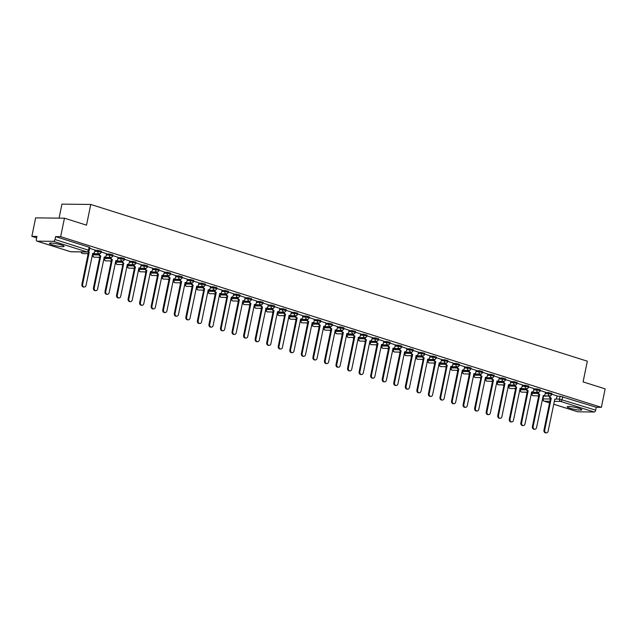 <?xml version="1.0" encoding="UTF-8"?>
<svg xmlns="http://www.w3.org/2000/svg" width="637" height="637" viewBox="0 0 637 637"><rect width="100%" height="100%" fill="white"/><g stroke="black" fill="none" stroke-linecap="round" stroke-linejoin="round"><path stroke-width="0.96" d="M52.266 244.815A7.469 1.059 -168.4 0 0 59.878 246.471A7.469 1.059 -168.4 0 0 64.074 246.368A7.469 1.059 -168.4 0 0 61.256 244.919A7.469 1.059 -168.4 0 0 53.643 243.262A7.469 1.059 -168.4 0 0 49.447 243.366A7.469 1.059 -168.4 0 0 52.266 244.815M570.011 408.229A7.469 1.059 -168.4 0 0 577.624 409.886A7.469 1.059 -168.4 0 0 581.82 409.79A7.469 1.059 -168.4 0 0 579.001 408.333A7.469 1.059 -168.4 0 0 571.389 406.685A7.469 1.059 -168.4 0 0 567.193 406.78A7.469 1.059 -168.4 0 0 570.011 408.229M101.379 251.225L98.018 250.373L97.811 251.392L101.164 252.244L101.379 251.225M112.924 254.872L109.572 254.02L109.365 255.039L112.717 255.891L112.924 254.872M124.478 258.518L121.126 257.659L120.911 258.686L124.271 259.538L124.478 258.518M136.031 262.157L132.671 261.305L132.464 262.333L135.824 263.185L136.031 262.157M147.585 265.804L144.225 264.952L144.018 265.979L147.37 266.831L147.585 265.804M159.131 269.451L155.778 268.599L155.571 269.618L158.924 270.47L159.131 269.451M170.684 273.098L167.332 272.246L167.117 273.265L170.477 274.117L170.684 273.098M182.238 276.745L178.878 275.893L178.671 276.912L182.031 277.764L182.238 276.745M193.791 280.391L190.431 279.539L190.224 280.559L193.576 281.411L193.791 280.391M205.337 284.038L201.985 283.186L201.778 284.206L205.13 285.058L205.337 284.038M216.891 287.685L213.538 286.833L213.323 287.852L216.684 288.704L216.891 287.685M228.444 291.332L225.084 290.48L224.877 291.499L228.237 292.351L228.444 291.332M239.998 294.979L236.638 294.119L236.431 295.146L239.783 295.998L239.998 294.979M251.543 298.618L248.191 297.766L247.984 298.793L251.336 299.645L251.543 298.618M263.097 302.264L259.745 301.412L259.53 302.44L262.89 303.292L263.097 302.264M274.651 305.911L271.29 305.059L271.083 306.078L274.443 306.938L274.651 305.911M286.204 309.558L282.844 308.706L282.637 309.725L285.989 310.577L286.204 309.558M297.75 313.205L294.398 312.353L294.183 313.372L297.543 314.224L297.75 313.205M309.303 316.852L305.951 316L305.736 317.019L309.096 317.871L309.303 316.852M320.857 320.499L317.497 319.647L317.29 320.666L320.65 321.518L320.857 320.499M332.41 324.145L329.05 323.293L328.843 324.313L332.195 325.165L332.41 324.145M343.956 327.792L340.604 326.94L340.389 327.959L343.749 328.811L343.956 327.792M355.51 331.439L352.157 330.587L351.942 331.606L355.303 332.458L355.51 331.439M367.063 335.078L363.703 334.226L363.496 335.253L366.856 336.105L367.063 335.078M378.617 338.725L375.257 337.873L375.05 338.9L378.402 339.752L378.617 338.725M390.163 342.372L386.81 341.52L386.595 342.539L389.955 343.399L390.163 342.372M401.716 346.018L398.364 345.166L398.149 346.186L401.509 347.038L401.716 346.018M413.27 349.665L409.909 348.813L409.702 349.832L413.055 350.684L413.27 349.665M424.823 353.312L421.463 352.46L421.256 353.479L424.608 354.331L424.823 353.312M436.369 356.959L433.017 356.107L432.802 357.126L436.162 357.978L436.369 356.959M447.922 360.606L444.57 359.754L444.355 360.773L447.715 361.625L447.922 360.606M459.476 364.253L456.116 363.401L455.909 364.42L459.261 365.272L459.476 364.253M471.03 367.899L467.669 367.047L467.462 368.067L470.815 368.919L471.03 367.899M482.575 371.546L479.223 370.686L479.008 371.713L482.368 372.565L482.575 371.546M494.129 375.185L490.769 374.333L490.562 375.36L493.922 376.212L494.129 375.185M505.682 378.832L502.322 377.98L502.115 379.007L505.467 379.859L505.682 378.832M517.236 382.479L513.876 381.627L513.669 382.646L517.021 383.498L517.236 382.479M528.782 386.126L525.429 385.274L525.214 386.293L528.575 387.145L528.782 386.126M540.335 389.772L536.975 388.92L536.768 389.94L540.128 390.792L540.335 389.772M551.889 393.419L548.529 392.567L548.322 393.586L551.674 394.438L551.889 393.419M64.448 218.204L86.513 225.164L90.765 204.461L587.33 361.195L583.086 381.897L605.15 388.865L601.36 407.338L60.658 236.677L64.448 218.204L35.64 217.87L31.85 236.343L36.651 237.856M86.608 253.63L88.097 254.099M92.206 255.389L92.636 255.525M98.162 257.276L99.651 257.738M103.759 259.036L104.189 259.171M109.715 260.915L111.196 261.385M115.313 262.683L115.735 262.818M121.269 264.562L122.75 265.032M126.859 266.33L127.289 266.465M132.815 268.209L134.303 268.679M138.412 269.977L138.842 270.112M144.368 271.856L145.857 272.325M149.966 273.623L150.396 273.759M155.922 275.502L157.403 275.972M161.519 277.27L161.941 277.406M167.475 279.149L168.956 279.619M173.065 280.917L173.495 281.052M179.021 282.796L180.51 283.266M184.619 284.564L185.049 284.699M190.574 286.443L192.063 286.913M196.172 288.211L196.602 288.346M202.128 290.09L203.609 290.56M207.726 291.857L208.148 291.985M213.682 293.737L215.163 294.198M219.271 295.496L219.701 295.632M225.227 297.375L226.716 297.845M230.825 299.143L231.255 299.279M236.781 301.022L238.27 301.492M242.378 302.79L242.808 302.925M248.334 304.669L249.815 305.139M253.932 306.437L254.354 306.572M259.88 308.316L261.369 308.786M265.478 310.084L265.908 310.219M271.434 311.963L272.923 312.433M277.031 313.73L277.461 313.866M282.987 315.61L284.476 316.079M288.585 317.377L289.015 317.513M294.541 319.256L296.022 319.726M300.138 321.024L300.56 321.159M306.086 322.903L307.575 323.373M311.684 324.671L312.114 324.806M317.64 326.55L319.129 327.02M323.238 328.318L323.668 328.453M329.194 330.197L330.683 330.659M334.791 331.957L335.221 332.092M340.747 333.836L342.228 334.306M346.345 335.603L346.767 335.739M352.293 337.483L353.782 337.952M357.89 339.25L358.32 339.386M363.846 341.129L365.335 341.599M369.444 342.897L369.874 343.032M375.4 344.776L376.889 345.246M380.998 346.544L381.428 346.679M386.954 348.423L388.435 348.893M392.551 350.191L392.973 350.326M398.499 352.07L399.988 352.54M404.097 353.838L404.527 353.973M410.053 355.717L411.542 356.187M415.65 357.484L416.08 357.62M421.606 359.364L423.095 359.833M427.204 361.131L427.634 361.267M433.16 363.01L434.641 363.48M438.758 364.778L439.18 364.913M444.706 366.657L446.195 367.127M450.303 368.417L450.733 368.552M456.259 370.304L457.748 370.766M461.857 372.064L462.287 372.199M467.813 373.943L469.302 374.413M473.41 375.711L473.84 375.846M479.366 377.59L480.847 378.06M484.964 379.357L485.386 379.493M490.912 381.237L492.401 381.706M496.51 383.004L496.94 383.14M502.466 384.883L503.955 385.353M508.063 386.651L508.493 386.786M514.019 388.53L515.5 389M519.617 390.298L520.047 390.433M525.573 392.177L527.054 392.647M531.17 393.945L531.592 394.08M537.118 395.824L538.607 396.294M59.082 218.141L61.956 204.127L90.765 204.461M31.85 236.343L36.946 236.399L36.357 239.281A1.911 1.123 -72.5 0 0 36.93 241.12A1.911 1.123 -72.5 0 0 37.129 241.152L53.436 241.335A1.911 1.123 -72.5 0 0 54.965 239.496L89.236 250.452L89.825 247.578L89.1 247.204L88.511 250.086A1.911 1.123 -72.5 0 1 86.974 251.926L53.436 241.335M60.658 236.677L55.554 236.614L54.965 239.496M543.775 396.023L542.796 398.985L543.385 396.103L549.285 396.087M557.001 396.174L560.082 396.214L559.493 399.088L595.667 410.156A1.911 1.123 107.5 0 1 594.138 412.004L577.831 411.813A1.911 1.123 107.5 0 1 577.64 411.781A1.911 1.123 107.5 0 1 577.456 411.693M595.667 410.156L596.256 407.282L601.36 407.338M545.511 392.241L540.184 390.529M533.957 388.594L528.63 386.882M522.412 384.947L517.077 383.235M503.835 381.372A1.911 1.529 90.7 0 0 504.966 383.482L498.508 415.547A2.206 1.76 90.7 0 0 500.18 418.286A2.206 1.76 90.7 0 0 501.908 416.622L508.597 384.629A1.911 1.529 90.7 0 0 510.46 383.235L510.954 381.3L505.523 379.588M499.304 377.653L493.978 375.941M480.736 374.078A1.911 1.529 90.7 0 0 481.867 376.188L475.401 408.253A2.206 1.76 90.7 0 0 477.081 410.992A2.206 1.76 90.7 0 0 478.809 409.328L485.498 377.335A1.911 1.529 90.7 0 0 487.353 375.949L487.854 374.007L482.424 372.295M476.205 370.36L470.87 368.648M464.652 366.713L459.317 365.001M446.075 363.138A1.911 1.529 90.7 0 0 447.214 365.256L440.748 397.313A2.206 1.76 90.7 0 0 442.428 400.052A2.206 1.76 90.7 0 0 444.156 398.388L450.837 366.394A1.911 1.529 90.7 0 0 452.7 365.009L453.194 363.074L447.771 361.354M441.545 359.427L436.218 357.715M422.976 355.844A1.911 1.529 90.7 0 0 424.107 357.962L417.641 390.027A2.206 1.76 90.7 0 0 419.321 392.766A2.206 1.76 90.7 0 0 421.049 391.102L427.738 359.109A1.911 1.529 90.7 0 0 429.601 357.715L430.094 355.78L424.664 354.068M418.445 352.134L413.11 350.422M406.892 348.487L401.565 346.775M395.338 344.84L390.011 343.128M383.793 341.193L378.458 339.481M365.216 337.618A1.911 1.529 90.7 0 0 366.347 339.728L359.889 371.793A2.206 1.76 90.7 0 0 361.561 374.532A2.206 1.76 90.7 0 0 363.289 372.868L369.978 340.875A1.911 1.529 90.7 0 0 371.841 339.489L372.334 337.546L366.904 335.834M360.685 333.899L355.358 332.188M349.132 330.253L343.805 328.541M337.586 326.606L332.251 324.894M326.033 322.967L320.698 321.255M314.479 319.32L309.152 317.608M302.925 315.673L297.598 313.961M284.357 312.098A1.911 1.529 90.7 0 0 285.487 314.208L279.022 346.273A2.206 1.76 90.7 0 0 280.702 349.012A2.206 1.76 90.7 0 0 282.43 347.348L289.118 315.355A1.911 1.529 90.7 0 0 290.982 313.961L291.475 312.026L286.045 310.315M279.826 308.38L274.491 306.668M268.273 304.733L262.946 303.021M256.727 301.086L251.392 299.374M245.173 297.439L239.838 295.727M226.597 293.864A1.911 1.529 90.7 0 0 227.735 295.974L221.27 328.039A2.206 1.76 90.7 0 0 222.942 330.778A2.206 1.76 90.7 0 0 224.678 329.114L231.358 297.121A1.911 1.529 90.7 0 0 233.222 295.735L233.715 293.792L228.285 292.08M222.066 290.146L216.739 288.434M203.498 286.57A1.911 1.529 90.7 0 0 204.628 288.688L198.163 320.745A2.206 1.76 90.7 0 0 199.843 323.492A2.206 1.76 90.7 0 0 201.571 321.82L208.259 289.827A1.911 1.529 90.7 0 0 210.122 288.442L210.616 286.507L205.186 284.787M198.967 282.86L193.632 281.148M187.413 279.213L182.078 277.501M175.86 275.566L170.533 273.854M164.314 271.919L158.979 270.207M145.738 268.344A1.911 1.529 90.7 0 0 146.868 270.454L140.411 302.519A2.206 1.76 90.7 0 0 142.083 305.258A2.206 1.76 90.7 0 0 143.811 303.594L150.499 271.601A1.911 1.529 90.7 0 0 152.362 270.207L152.856 268.273L147.426 266.561M141.207 264.626L135.872 262.914M122.63 261.051A1.911 1.529 90.7 0 0 123.769 263.161L117.304 295.226A2.206 1.76 90.7 0 0 118.984 297.965A2.206 1.76 90.7 0 0 120.712 296.301L127.392 264.307A1.911 1.529 90.7 0 0 129.255 262.922L129.749 260.979L124.326 259.267M118.108 257.332L112.773 255.62M106.554 253.685L101.219 251.973M95.001 250.046L89.674 248.326M94.945 250.333L98.018 250.373M93.265 253.829L92.66 254.927L93.265 253.829L98.767 253.892M106.49 253.98L109.572 254.02M104.818 257.475L104.213 258.574L104.818 257.475L110.32 257.539M118.044 257.627L121.126 257.659M116.372 261.122L115.767 262.221L116.372 261.122L121.874 261.186M129.598 261.274L132.671 261.305M127.926 264.769L127.32 265.868L127.926 264.769L133.428 264.833M141.151 264.92L144.225 264.952M139.471 268.408L138.866 269.515L139.471 268.408L144.973 268.472M152.697 268.567L155.778 268.599M151.025 272.055L150.42 273.162L151.025 272.055L156.527 272.118M164.25 272.214L167.332 272.246M162.578 275.702L161.973 276.808L162.578 275.702L168.08 275.765M175.804 275.853L178.878 275.893M174.124 279.348L173.527 280.455L174.124 279.348L179.634 279.412M187.358 279.5L190.431 279.539M185.678 282.995L185.072 284.102L185.678 282.995L191.18 283.059M198.903 283.147L201.985 283.186M197.231 286.642L196.626 287.749L197.231 286.642L202.733 286.706M210.457 286.793L213.538 286.833M208.785 290.289L208.18 291.388L208.785 290.289L214.287 290.353M222.01 290.44L225.084 290.48M220.33 293.936L219.733 295.035L220.33 293.936L225.84 293.999M233.556 294.087L236.638 294.119M231.884 297.583L231.279 298.681L231.884 297.583L237.386 297.646M245.11 297.734L248.191 297.766M243.438 301.229L242.832 302.328L243.438 301.229L248.94 301.293M256.663 301.381L259.745 301.412M254.991 304.868L254.386 305.975L254.991 304.868L260.493 304.932M268.217 305.027L271.29 305.059M266.537 308.515L265.94 309.622L266.537 308.515L272.047 308.579M279.762 308.674L282.844 308.706M278.09 312.162L277.485 313.269L278.09 312.162L283.592 312.226M291.316 312.321L294.398 312.353M289.644 315.809L289.039 316.915L289.644 315.809L295.146 315.872M302.87 315.96L305.951 316M301.197 319.455L300.592 320.562L301.197 319.455L306.7 319.519M314.423 319.607L317.497 319.647M312.743 323.102L312.146 324.209L312.743 323.102L318.253 323.166M325.969 323.254L329.05 323.293M324.297 326.749L323.692 327.848L324.297 326.749L329.799 326.813M337.522 326.9L340.604 326.94M335.85 330.396L335.245 331.495L335.85 330.396L341.352 330.46M349.076 330.547L352.157 330.587M347.404 334.043L346.799 335.142L347.404 334.043L352.906 334.107M360.63 334.194L363.703 334.226M358.95 337.69L358.352 338.788L358.95 337.69L364.46 337.753M372.175 337.841L375.257 337.873M370.503 341.328L369.898 342.435L370.503 341.328L376.005 341.392M383.729 341.488L386.81 341.52M382.057 344.975L381.452 346.082L382.057 344.975L387.559 345.039M395.282 345.135L398.364 345.166M393.61 348.622L393.005 349.729L393.61 348.622L399.112 348.686M406.836 348.781L409.909 348.813M405.156 352.269L404.559 353.376L405.156 352.269L410.666 352.333M418.382 352.42L421.463 352.46M416.709 355.916L416.104 357.023L416.709 355.916L422.212 355.979M429.935 356.067L433.017 356.107M428.263 359.563L427.658 360.669L428.263 359.563L433.765 359.626M441.489 359.714L444.57 359.754M439.817 363.209L439.212 364.308L439.817 363.209L445.319 363.273M453.042 363.361L456.116 363.401M451.362 366.856L450.757 367.955L451.362 366.856L456.872 366.92M464.588 367.008L467.669 367.047M462.916 370.503L462.311 371.602L462.916 370.503L468.418 370.567M476.142 370.654L479.223 370.686M474.469 374.15L473.864 375.249L474.469 374.15L479.972 374.214M487.695 374.301L490.769 374.333M486.023 377.797L485.418 378.896L486.023 377.797L491.525 377.86M499.249 377.948L502.322 377.98M497.569 381.436L496.964 382.542L497.569 381.436L503.079 381.499M510.794 381.595L513.876 381.627M509.122 385.082L508.517 386.189L509.122 385.082L514.624 385.146M522.348 385.242L525.429 385.274M520.676 388.729L520.071 389.836L520.676 388.729L526.178 388.793M533.902 388.881L536.975 388.92M532.229 392.376L531.624 393.483L532.229 392.376L537.732 392.44M545.455 392.527L548.529 392.567M557.064 395.888L551.73 394.176M55.554 236.614L89.1 247.204M596.256 407.282L560.082 396.214M550.042 395.951A1.911 1.529 90.7 0 0 551.172 398.069L550.424 398.061A1.911 1.529 -89.3 0 1 549.293 395.967M551.284 398.101L544.715 430.134A2.206 1.76 90.7 0 0 546.387 432.873L545.638 432.865A2.206 1.76 -89.3 0 1 543.966 430.118L550.535 398.093M546.387 432.873A2.206 1.76 90.7 0 0 548.115 431.209L554.803 399.216A1.911 1.529 90.7 0 0 556.666 397.822L557.072 395.856M538.488 392.304A1.911 1.529 90.7 0 0 539.627 394.422L538.878 394.414A1.911 1.529 -89.3 0 1 537.739 392.32M539.738 394.454L533.161 426.487A2.206 1.76 90.7 0 0 534.841 429.227L534.093 429.219A2.206 1.76 -89.3 0 1 532.413 426.479L538.99 394.446M534.841 429.227A2.206 1.76 90.7 0 0 536.569 427.562L543.25 395.569A1.911 1.529 90.7 0 0 545.113 394.176L545.519 392.209M526.942 388.666A1.911 1.529 90.7 0 0 528.073 390.776L527.325 390.768A1.911 1.529 -89.3 0 1 526.186 388.674M528.184 390.807L521.607 422.841A2.206 1.76 90.7 0 0 523.288 425.58L522.539 425.572A2.206 1.76 -89.3 0 1 520.859 422.833L527.436 390.8M523.288 425.58A2.206 1.76 90.7 0 0 525.015 423.916L531.704 391.922A1.911 1.529 90.7 0 0 533.559 390.529L533.965 388.562M515.389 385.019A1.911 1.529 90.7 0 0 516.519 387.129L515.771 387.121A1.911 1.529 -89.3 0 1 514.64 385.027M516.631 387.161L510.054 419.194A2.206 1.76 90.7 0 0 511.734 421.933L510.985 421.925A2.206 1.76 -89.3 0 1 509.305 419.186L515.882 387.153M511.734 421.933A2.206 1.76 90.7 0 0 513.462 420.269L520.15 388.275A1.911 1.529 90.7 0 0 522.014 386.882L522.412 384.915M505.077 383.514L504.217 383.474A1.911 1.529 -89.3 0 1 503.087 381.38M500.18 418.286L499.432 418.278A2.206 1.76 -89.3 0 1 497.76 415.539L504.329 383.506M492.282 377.725A1.911 1.529 90.7 0 0 493.42 379.835L492.672 379.827A1.911 1.529 -89.3 0 1 491.533 377.733M493.532 379.875L486.955 411.9A2.206 1.76 90.7 0 0 488.635 414.639L487.886 414.631A2.206 1.76 -89.3 0 1 486.206 411.892L492.783 379.859M488.635 414.639A2.206 1.76 90.7 0 0 490.363 412.975L497.043 380.982A1.911 1.529 90.7 0 0 498.906 379.596L499.312 377.63M481.978 376.228L481.118 376.18A1.911 1.529 -89.3 0 1 479.979 374.086M477.081 410.992L476.333 410.984A2.206 1.76 -89.3 0 1 474.653 408.245L481.23 376.22M469.182 370.431A1.911 1.529 90.7 0 0 470.313 372.541L469.565 372.534A1.911 1.529 -89.3 0 1 468.434 370.439M470.424 372.581L463.847 404.606A2.206 1.76 90.7 0 0 465.528 407.346L464.779 407.338A2.206 1.76 -89.3 0 1 463.099 404.599L469.676 372.573M465.528 407.346A2.206 1.76 90.7 0 0 467.255 405.681L473.944 373.688A1.911 1.529 90.7 0 0 475.807 372.303L476.205 370.336M457.629 366.785A1.911 1.529 90.7 0 0 458.759 368.895L458.011 368.887A1.911 1.529 -89.3 0 1 456.88 366.793M458.871 368.934L452.302 400.96A2.206 1.76 90.7 0 0 453.974 403.699L453.226 403.691A2.206 1.76 -89.3 0 1 451.553 400.952L458.122 368.927M453.974 403.699A2.206 1.76 90.7 0 0 455.702 402.035L462.39 370.041A1.911 1.529 90.7 0 0 464.254 368.656L464.66 366.689M447.325 365.288L446.465 365.24A1.911 1.529 -89.3 0 1 445.327 363.146M442.428 400.052L441.68 400.044A2.206 1.76 -89.3 0 1 440 397.305L446.577 365.28M434.53 359.491A1.911 1.529 90.7 0 0 435.66 361.609L434.912 361.601A1.911 1.529 -89.3 0 1 433.773 359.507M435.772 361.641L429.195 393.674A2.206 1.76 90.7 0 0 430.875 396.413L430.126 396.397A2.206 1.76 -89.3 0 1 428.446 393.658L435.023 361.633M430.875 396.413A2.206 1.76 90.7 0 0 432.603 394.749L439.291 362.756A1.911 1.529 90.7 0 0 441.146 361.362L441.552 359.395M424.218 357.994L423.358 357.954A1.911 1.529 -89.3 0 1 422.227 355.86M419.321 392.766L418.573 392.758A2.206 1.76 -89.3 0 1 416.893 390.019L423.47 357.986M411.422 352.205A1.911 1.529 90.7 0 0 412.553 354.315L411.805 354.307A1.911 1.529 -89.3 0 1 410.674 352.213M412.665 354.347L406.095 386.38A2.206 1.76 90.7 0 0 407.768 389.119L407.019 389.111A2.206 1.76 -89.3 0 1 405.347 386.372L411.916 354.339M407.768 389.119A2.206 1.76 90.7 0 0 409.495 387.455L416.184 355.462A1.911 1.529 90.7 0 0 418.047 354.068L418.453 352.102M399.869 348.558A1.911 1.529 90.7 0 0 401.007 350.668L400.259 350.661A1.911 1.529 -89.3 0 1 399.12 348.566M401.119 350.7L394.542 382.733A2.206 1.76 90.7 0 0 396.222 385.473L395.473 385.465A2.206 1.76 -89.3 0 1 393.793 382.726L400.37 350.692M396.222 385.473A2.206 1.76 90.7 0 0 397.95 383.808L404.63 351.815A1.911 1.529 90.7 0 0 406.494 350.422L406.9 348.455M388.323 344.912A1.911 1.529 90.7 0 0 389.454 347.022L388.705 347.014A1.911 1.529 -89.3 0 1 387.567 344.92M389.565 347.054L382.988 379.087A2.206 1.76 90.7 0 0 384.668 381.826L383.92 381.818A2.206 1.76 -89.3 0 1 382.24 379.079L388.817 347.046M384.668 381.826A2.206 1.76 90.7 0 0 386.396 380.162L393.085 348.168A1.911 1.529 90.7 0 0 394.94 346.775L395.346 344.808M376.77 341.265A1.911 1.529 90.7 0 0 377.9 343.375L377.152 343.367A1.911 1.529 -89.3 0 1 376.021 341.273M378.012 343.415L371.435 375.44A2.206 1.76 90.7 0 0 373.115 378.179L372.366 378.171A2.206 1.76 -89.3 0 1 370.686 375.432L377.263 343.399M373.115 378.179A2.206 1.76 90.7 0 0 374.843 376.515L381.531 344.521A1.911 1.529 90.7 0 0 383.394 343.136L383.793 341.169M366.458 339.768L365.598 339.72A1.911 1.529 -89.3 0 1 364.468 337.626M361.561 374.532L360.813 374.524A2.206 1.76 -89.3 0 1 359.141 371.785L365.71 339.76M353.662 333.971A1.911 1.529 90.7 0 0 354.801 336.081L354.053 336.073A1.911 1.529 -89.3 0 1 352.914 333.979M354.913 336.121L348.335 368.146A2.206 1.76 90.7 0 0 350.016 370.885L349.267 370.877A2.206 1.76 -89.3 0 1 347.587 368.138L354.164 336.113M350.016 370.885A2.206 1.76 90.7 0 0 351.743 369.221L358.424 337.228A1.911 1.529 90.7 0 0 360.287 335.842L360.693 333.876M342.117 330.324A1.911 1.529 90.7 0 0 343.247 332.434L342.499 332.426A1.911 1.529 -89.3 0 1 341.36 330.332M343.359 332.474L336.782 364.499A2.206 1.76 90.7 0 0 338.462 367.238L337.714 367.231A2.206 1.76 -89.3 0 1 336.033 364.491L342.61 332.466M338.462 367.238A2.206 1.76 90.7 0 0 340.19 365.574L346.878 333.581A1.911 1.529 90.7 0 0 348.734 332.195L349.14 330.229M330.563 326.677A1.911 1.529 90.7 0 0 331.694 328.796L330.945 328.78A1.911 1.529 -89.3 0 1 329.815 326.685M331.805 328.827L325.228 360.853A2.206 1.76 90.7 0 0 326.908 363.592L326.16 363.584A2.206 1.76 -89.3 0 1 324.48 360.845L331.057 328.819M326.908 363.592A2.206 1.76 90.7 0 0 328.636 361.927L335.325 329.934A1.911 1.529 90.7 0 0 337.188 328.549L337.586 326.582M319.01 323.031A1.911 1.529 90.7 0 0 320.14 325.149L319.392 325.141A1.911 1.529 -89.3 0 1 318.261 323.047M320.252 325.181L313.683 357.214A2.206 1.76 90.7 0 0 315.355 359.953L314.606 359.937A2.206 1.76 -89.3 0 1 312.934 357.198L319.503 325.173M315.355 359.953A2.206 1.76 90.7 0 0 317.091 358.289L323.771 326.287A1.911 1.529 90.7 0 0 325.634 324.902L326.04 322.935M307.456 319.384A1.911 1.529 90.7 0 0 308.595 321.502L307.846 321.494A1.911 1.529 -89.3 0 1 306.708 319.4M308.706 321.534L302.129 353.567A2.206 1.76 90.7 0 0 303.809 356.306L303.061 356.298A2.206 1.76 -89.3 0 1 301.381 353.559L307.958 321.526M303.809 356.306A2.206 1.76 90.7 0 0 305.537 354.642L312.218 322.648A1.911 1.529 90.7 0 0 314.081 321.255L314.487 319.288M295.91 315.745A1.911 1.529 90.7 0 0 297.041 317.855L296.293 317.847A1.911 1.529 -89.3 0 1 295.154 315.753M297.153 317.887L290.576 349.92A2.206 1.76 90.7 0 0 292.256 352.659L291.507 352.651A2.206 1.76 -89.3 0 1 289.827 349.912L296.404 317.879M292.256 352.659A2.206 1.76 90.7 0 0 293.983 350.995L300.672 319.002A1.911 1.529 90.7 0 0 302.535 317.608L302.933 315.641M285.599 314.24L284.739 314.2A1.911 1.529 -89.3 0 1 283.608 312.106M280.702 349.012L279.954 349.004A2.206 1.76 -89.3 0 1 278.273 346.265L284.85 314.232M272.803 308.451A1.911 1.529 90.7 0 0 273.934 310.561L273.185 310.553A1.911 1.529 -89.3 0 1 272.055 308.459M274.045 310.593L267.476 342.626A2.206 1.76 90.7 0 0 269.148 345.365L268.4 345.358A2.206 1.76 -89.3 0 1 266.728 342.618L273.297 310.585M269.148 345.365A2.206 1.76 90.7 0 0 270.884 343.701L277.565 311.708A1.911 1.529 90.7 0 0 279.428 310.315L279.834 308.348M261.25 304.805A1.911 1.529 90.7 0 0 262.388 306.915L261.64 306.907A1.911 1.529 -89.3 0 1 260.501 304.812M262.5 306.954L255.923 338.98A2.206 1.76 90.7 0 0 257.603 341.719L256.854 341.711A2.206 1.76 -89.3 0 1 255.174 338.972L261.751 306.938M257.603 341.719A2.206 1.76 90.7 0 0 259.331 340.054L266.011 308.061A1.911 1.529 90.7 0 0 267.874 306.668L268.281 304.709M249.704 301.158A1.911 1.529 90.7 0 0 250.835 303.268L250.086 303.26A1.911 1.529 -89.3 0 1 248.948 301.166M250.946 303.308L244.369 335.333A2.206 1.76 90.7 0 0 246.049 338.072L245.301 338.064A2.206 1.76 -89.3 0 1 243.621 335.325L250.198 303.3M246.049 338.072A2.206 1.76 90.7 0 0 247.777 336.408L254.466 304.414A1.911 1.529 90.7 0 0 256.329 303.029L256.727 301.062M238.15 297.511A1.911 1.529 90.7 0 0 239.281 299.621L238.533 299.613A1.911 1.529 -89.3 0 1 237.402 297.519M239.393 299.661L232.823 331.686A2.206 1.76 90.7 0 0 234.496 334.425L233.747 334.417A2.206 1.76 -89.3 0 1 232.067 331.678L238.644 299.653M234.496 334.425A2.206 1.76 90.7 0 0 236.223 332.761L242.912 300.768A1.911 1.529 90.7 0 0 244.775 299.382L245.173 297.415M227.839 296.014L226.979 295.966A1.911 1.529 -89.3 0 1 225.848 293.872M222.942 330.778L222.194 330.77A2.206 1.76 -89.3 0 1 220.521 328.031L227.09 296.006M215.043 290.217A1.911 1.529 90.7 0 0 216.182 292.335L215.433 292.319A1.911 1.529 -89.3 0 1 214.295 290.225M216.293 292.367L209.716 324.392A2.206 1.76 90.7 0 0 211.396 327.131L210.648 327.123A2.206 1.76 -89.3 0 1 208.968 324.384L215.545 292.359M211.396 327.131A2.206 1.76 90.7 0 0 213.124 325.467L219.805 293.474A1.911 1.529 90.7 0 0 221.668 292.088L222.074 290.122M204.74 288.72L203.88 288.68A1.911 1.529 -89.3 0 1 202.741 286.578M199.843 323.492L199.094 323.477A2.206 1.76 -89.3 0 1 197.414 320.737L203.991 288.712M191.944 282.924A1.911 1.529 90.7 0 0 193.075 285.042L192.326 285.034A1.911 1.529 -89.3 0 1 191.196 282.939M193.186 285.073L186.617 317.107A2.206 1.76 90.7 0 0 188.289 319.846L187.541 319.838A2.206 1.76 -89.3 0 1 185.861 317.091L192.438 285.065M188.289 319.846A2.206 1.76 90.7 0 0 190.017 318.182L196.706 286.188A1.911 1.529 90.7 0 0 198.569 284.795L198.967 282.828M180.39 279.285A1.911 1.529 90.7 0 0 181.529 281.395L180.773 281.387A1.911 1.529 -89.3 0 1 179.642 279.293M181.633 281.427L175.064 313.46A2.206 1.76 90.7 0 0 176.736 316.199L175.987 316.191A2.206 1.76 -89.3 0 1 174.315 313.452L180.884 281.419M176.736 316.199A2.206 1.76 90.7 0 0 178.471 314.535L185.152 282.541A1.911 1.529 90.7 0 0 187.015 281.148L187.421 279.181M168.837 275.638A1.911 1.529 90.7 0 0 169.975 277.748L169.227 277.74A1.911 1.529 -89.3 0 1 168.088 275.646M170.087 277.78L163.51 309.813A2.206 1.76 90.7 0 0 165.19 312.552L164.442 312.544A2.206 1.76 -89.3 0 1 162.761 309.805L169.338 277.772M165.19 312.552A2.206 1.76 90.7 0 0 166.918 310.888L173.598 278.895A1.911 1.529 90.7 0 0 175.462 277.501L175.868 275.534M157.291 271.991A1.911 1.529 90.7 0 0 158.422 274.101L157.673 274.093A1.911 1.529 -89.3 0 1 156.535 271.999M158.533 274.133L151.956 306.166A2.206 1.76 90.7 0 0 153.636 308.905L152.888 308.897A2.206 1.76 -89.3 0 1 151.208 306.158L157.785 274.125M153.636 308.905A2.206 1.76 90.7 0 0 155.364 307.241L162.053 275.248A1.911 1.529 90.7 0 0 163.916 273.854L164.314 271.888M146.98 270.494L146.12 270.446A1.911 1.529 -89.3 0 1 144.989 268.352M142.083 305.258L141.334 305.25A2.206 1.76 -89.3 0 1 139.654 302.511L146.231 270.478M134.184 264.697A1.911 1.529 90.7 0 0 135.323 266.807L134.566 266.799A1.911 1.529 -89.3 0 1 133.436 264.705M135.426 266.847L128.857 298.872A2.206 1.76 90.7 0 0 130.529 301.612L129.781 301.604A2.206 1.76 -89.3 0 1 128.109 298.864L134.678 266.839M130.529 301.612A2.206 1.76 90.7 0 0 132.265 299.947L138.946 267.954A1.911 1.529 90.7 0 0 140.809 266.569L141.215 264.602M123.881 263.2L123.021 263.153A1.911 1.529 -89.3 0 1 121.882 261.059M118.984 297.965L118.235 297.957A2.206 1.76 -89.3 0 1 116.555 295.218L123.132 263.192M111.085 257.404A1.911 1.529 90.7 0 0 112.216 259.514L111.467 259.506A1.911 1.529 -89.3 0 1 110.328 257.412M112.327 259.554L105.75 291.579A2.206 1.76 90.7 0 0 107.43 294.318L106.682 294.31A2.206 1.76 -89.3 0 1 105.001 291.571L111.579 259.546M107.43 294.318A2.206 1.76 90.7 0 0 109.158 292.654L115.846 260.66A1.911 1.529 90.7 0 0 117.71 259.275L118.108 257.308M99.531 253.757A1.911 1.529 90.7 0 0 100.662 255.867L99.913 255.859A1.911 1.529 -89.3 0 1 98.783 253.765M100.773 255.907L94.204 287.932A2.206 1.76 90.7 0 0 95.876 290.671L95.128 290.663A2.206 1.76 -89.3 0 1 93.456 287.924L100.025 255.899M95.876 290.671A2.206 1.76 90.7 0 0 97.604 289.007L104.293 257.014A1.911 1.529 90.7 0 0 106.156 255.628L106.562 253.661M88.384 251.687A1.911 1.529 90.7 0 0 89.116 252.228L88.36 252.212A1.911 1.529 -89.3 0 1 87.85 251.918M89.228 252.26L82.651 284.285A2.206 1.76 90.7 0 0 84.323 287.024L83.574 287.016A2.206 1.76 -89.3 0 1 81.902 284.277L88.471 252.252M84.323 287.024A2.206 1.76 90.7 0 0 86.059 285.36L92.739 253.367A1.911 1.529 90.7 0 0 94.602 251.981L95.009 250.015M37.129 241.152L70.675 251.734L86.974 251.926A1.911 1.529 90.7 0 0 87.333 251.981A1.911 1.911 0 0 0 89.236 250.452M549.882 401.286L544.285 401.222A1.911 1.529 -89.3 0 1 543.186 398.897L550.352 398.985M555.894 399.049L559.493 399.088A1.911 1.529 -89.3 0 0 560.592 401.414L554.246 401.342M542.796 398.985A1.911 1.911 0 0 0 544.094 401.191A1.911 1.123 107.5 0 0 544.285 401.222L549.556 402.887M553.664 404.184L577.831 411.813M594.138 412.004L560.592 401.414A1.911 1.123 -72.5 0 0 562.121 399.574L562.718 396.692M94.73 251.352L97.811 251.392A1.911 1.529 90.7 0 0 98.91 253.717A1.911 1.529 -89.3 0 0 99.268 253.773A1.911 1.911 0 0 0 101.164 252.244M92.66 254.927A1.911 1.911 0 0 0 94.515 257.229A1.911 1.529 90.7 0 1 93.058 254.848L98.95 254.919M106.283 254.999L109.365 255.039A1.911 1.529 90.7 0 0 110.464 257.364A1.911 1.529 -89.3 0 0 110.822 257.42A1.911 1.911 0 0 0 112.717 255.891M104.213 258.574A1.911 1.911 0 0 0 106.068 260.875A1.911 1.529 90.7 0 1 104.611 258.495L110.496 258.566M117.837 258.646L120.911 258.686A1.911 1.529 90.7 0 0 122.009 261.011A1.911 1.529 -89.3 0 0 122.376 261.066A1.911 1.911 0 0 0 124.271 259.538M115.767 262.221A1.911 1.911 0 0 0 117.622 264.522A1.911 1.529 90.7 0 1 116.157 262.141L122.049 262.205M129.383 262.293L132.464 262.333A1.911 1.529 90.7 0 0 133.563 264.658A1.911 1.529 -89.3 0 0 133.921 264.713A1.911 1.911 0 0 0 135.824 263.185M127.32 265.868A1.911 1.911 0 0 0 129.168 268.169A1.911 1.529 90.7 0 1 127.711 265.788L133.603 265.852M140.936 265.94L144.018 265.979A1.911 1.529 90.7 0 0 145.117 268.296A1.911 1.529 -89.3 0 0 145.475 268.36A1.911 1.911 0 0 0 147.37 266.831M138.866 269.515A1.911 1.911 0 0 0 140.721 271.816A1.911 1.529 90.7 0 1 139.264 269.435L145.156 269.499M152.49 269.586L155.571 269.618A1.911 1.529 90.7 0 0 156.67 271.943A1.911 1.529 -89.3 0 0 157.028 272.007A1.911 1.911 0 0 0 158.924 270.47M150.42 273.162A1.911 1.911 0 0 0 152.275 275.463A1.911 1.529 90.7 0 1 150.818 273.082L156.702 273.146M164.043 273.233L167.117 273.265A1.911 1.529 90.7 0 0 168.216 275.59A1.911 1.529 -89.3 0 0 168.574 275.646A1.911 1.911 0 0 0 170.477 274.117M161.973 276.808A1.911 1.911 0 0 0 163.828 279.11A1.911 1.529 90.7 0 1 162.363 276.721L168.256 276.792M175.589 276.88L178.671 276.912A1.911 1.529 90.7 0 0 179.769 279.237A1.911 1.529 -89.3 0 0 180.128 279.293A1.911 1.911 0 0 0 182.031 277.764M173.527 280.455A1.911 1.911 0 0 0 175.374 282.756A1.911 1.529 90.7 0 1 173.917 280.368L179.809 280.439M187.143 280.527L190.224 280.559A1.911 1.529 90.7 0 0 191.323 282.884A1.911 1.529 -89.3 0 0 191.681 282.939A1.911 1.911 0 0 0 193.576 281.411M185.072 284.102A1.911 1.911 0 0 0 186.928 286.395A1.911 1.529 90.7 0 1 185.471 284.014L191.363 284.086M198.696 284.174L201.778 284.206A1.911 1.529 90.7 0 0 202.877 286.531A1.911 1.529 -89.3 0 0 203.235 286.586A1.911 1.911 0 0 0 205.13 285.058M196.626 287.749A1.911 1.911 0 0 0 198.481 290.042A1.911 1.529 90.7 0 1 197.024 287.661L202.908 287.733M210.25 287.813L213.323 287.852A1.911 1.529 90.7 0 0 214.422 290.177A1.911 1.529 -89.3 0 0 214.78 290.233A1.911 1.911 0 0 0 216.684 288.704M208.18 291.388A1.911 1.911 0 0 0 210.035 293.689A1.911 1.529 90.7 0 1 208.57 291.308L214.462 291.38M221.795 291.459L224.877 291.499A1.911 1.529 90.7 0 0 225.976 293.824A1.911 1.529 -89.3 0 0 226.334 293.88A1.911 1.911 0 0 0 228.237 292.351M219.733 295.035A1.911 1.911 0 0 0 221.58 297.336A1.911 1.529 90.7 0 1 220.123 294.955L226.016 295.027M233.349 295.106L236.431 295.146A1.911 1.529 90.7 0 0 237.529 297.471A1.911 1.529 -89.3 0 0 237.888 297.527A1.911 1.911 0 0 0 239.783 295.998M231.279 298.681A1.911 1.911 0 0 0 233.134 300.983A1.911 1.529 90.7 0 1 231.677 298.602L237.569 298.665M244.903 298.753L247.984 298.793A1.911 1.529 90.7 0 0 249.083 301.118A1.911 1.529 -89.3 0 0 249.441 301.174A1.911 1.911 0 0 0 251.336 299.645M242.832 302.328A1.911 1.911 0 0 0 244.688 304.629A1.911 1.529 90.7 0 1 243.23 302.249L249.115 302.312M256.456 302.4L259.53 302.44A1.911 1.529 90.7 0 0 260.629 304.757A1.911 1.529 -89.3 0 0 260.987 304.82A1.911 1.911 0 0 0 262.89 303.292M254.386 305.975A1.911 1.911 0 0 0 256.241 308.276A1.911 1.529 90.7 0 1 254.776 305.895L260.668 305.959M268.002 306.047L271.083 306.078A1.911 1.529 90.7 0 0 272.182 308.404A1.911 1.529 -89.3 0 0 272.54 308.467A1.911 1.911 0 0 0 274.443 306.938M265.94 309.622A1.911 1.911 0 0 0 267.787 311.923A1.911 1.529 90.7 0 1 266.33 309.542L272.222 309.606M279.555 309.693L282.637 309.725A1.911 1.529 90.7 0 0 283.736 312.05A1.911 1.529 -89.3 0 0 284.094 312.114A1.911 1.911 0 0 0 285.989 310.577M277.485 313.269A1.911 1.911 0 0 0 279.34 315.57A1.911 1.529 90.7 0 1 277.883 313.189L283.776 313.253M291.109 313.34L294.183 313.372A1.911 1.529 90.7 0 0 295.289 315.697A1.911 1.529 -89.3 0 0 295.648 315.753A1.911 1.911 0 0 0 297.543 314.224M289.039 316.915A1.911 1.911 0 0 0 290.894 319.217A1.911 1.529 90.7 0 1 289.437 316.828L295.321 316.9M302.663 316.987L305.736 317.019A1.911 1.529 90.7 0 0 306.835 319.344A1.911 1.529 -89.3 0 0 307.193 319.4A1.911 1.911 0 0 0 309.096 317.871M300.592 320.562A1.911 1.911 0 0 0 302.448 322.855A1.911 1.529 90.7 0 1 300.983 320.475L306.875 320.546M314.208 320.634L317.29 320.666A1.911 1.529 90.7 0 0 318.389 322.991A1.911 1.529 -89.3 0 0 318.747 323.047A1.911 1.911 0 0 0 320.65 321.518M312.146 324.209A1.911 1.911 0 0 0 313.993 326.502A1.911 1.529 90.7 0 1 312.536 324.122L318.428 324.193M325.762 324.273L328.843 324.313A1.911 1.529 90.7 0 0 329.942 326.638A1.911 1.529 -89.3 0 0 330.3 326.693A1.911 1.911 0 0 0 332.195 325.165M323.692 327.848A1.911 1.911 0 0 0 325.547 330.149A1.911 1.529 90.7 0 1 324.09 327.768L329.982 327.84M337.315 327.92L340.389 327.959A1.911 1.529 90.7 0 0 341.496 330.285A1.911 1.529 -89.3 0 0 341.854 330.34A1.911 1.911 0 0 0 343.749 328.811M335.245 331.495A1.911 1.911 0 0 0 337.1 333.796A1.911 1.529 90.7 0 1 335.643 331.415L341.528 331.487M348.869 331.566L351.942 331.606A1.911 1.529 90.7 0 0 353.041 333.931A1.911 1.529 -89.3 0 0 353.4 333.987A1.911 1.911 0 0 0 355.303 332.458M346.799 335.142A1.911 1.911 0 0 0 348.654 337.443A1.911 1.529 90.7 0 1 347.189 335.062L353.081 335.134M360.415 335.213L363.496 335.253A1.911 1.529 90.7 0 0 364.595 337.578A1.911 1.529 -89.3 0 0 364.953 337.634A1.911 1.911 0 0 0 366.856 336.105M358.352 338.788A1.911 1.911 0 0 0 360.2 341.09A1.911 1.529 90.7 0 1 358.742 338.709L364.635 338.773M371.968 338.86L375.05 338.9A1.911 1.529 90.7 0 0 376.149 341.217A1.911 1.529 -89.3 0 0 376.507 341.281A1.911 1.911 0 0 0 378.402 339.752M369.898 342.435A1.911 1.911 0 0 0 371.753 344.736A1.911 1.529 90.7 0 1 370.296 342.356L376.188 342.419M383.522 342.507L386.595 342.539A1.911 1.529 90.7 0 0 387.702 344.864A1.911 1.529 -89.3 0 0 388.06 344.928A1.911 1.911 0 0 0 389.955 343.399M381.452 346.082A1.911 1.911 0 0 0 383.307 348.383A1.911 1.529 90.7 0 1 381.85 346.002L387.734 346.066M395.075 346.154L398.149 346.186A1.911 1.529 90.7 0 0 399.248 348.511A1.911 1.529 -89.3 0 0 399.606 348.574A1.911 1.911 0 0 0 401.509 347.038M393.005 349.729A1.911 1.911 0 0 0 394.86 352.03A1.911 1.529 90.7 0 1 393.395 349.649L399.288 349.713M406.621 349.801L409.702 349.832A1.911 1.529 90.7 0 0 410.801 352.157A1.911 1.529 -89.3 0 0 411.16 352.213A1.911 1.911 0 0 0 413.055 350.684M404.559 353.376A1.911 1.911 0 0 0 406.406 355.677A1.911 1.529 90.7 0 1 404.949 353.288L410.841 353.36M418.175 353.447L421.256 353.479A1.911 1.529 90.7 0 0 422.355 355.804A1.911 1.529 -89.3 0 0 422.713 355.86A1.911 1.911 0 0 0 424.608 354.331M416.104 357.023A1.911 1.911 0 0 0 417.96 359.316A1.911 1.529 90.7 0 1 416.502 356.935L422.395 357.007M429.728 357.094L432.802 357.126A1.911 1.529 90.7 0 0 433.908 359.451A1.911 1.529 -89.3 0 0 434.267 359.507A1.911 1.911 0 0 0 436.162 357.978M427.658 360.669A1.911 1.911 0 0 0 429.513 362.963A1.911 1.529 90.7 0 1 428.056 360.582L433.94 360.653M441.282 360.741L444.355 360.773A1.911 1.529 90.7 0 0 445.454 363.098A1.911 1.529 -89.3 0 0 445.812 363.154A1.911 1.911 0 0 0 447.715 361.625M439.212 364.308A1.911 1.911 0 0 0 441.067 366.609A1.911 1.529 90.7 0 1 439.602 364.229L445.494 364.3M452.827 364.38L455.909 364.42A1.911 1.529 90.7 0 0 457.008 366.745A1.911 1.529 -89.3 0 0 457.366 366.801A1.911 1.911 0 0 0 459.261 365.272M450.757 367.955A1.911 1.911 0 0 0 452.612 370.256A1.911 1.529 90.7 0 1 451.155 367.875L457.048 367.947M464.381 368.027L467.462 368.067A1.911 1.529 90.7 0 0 468.561 370.392A1.911 1.529 -89.3 0 0 468.92 370.447A1.911 1.911 0 0 0 470.815 368.919M462.311 371.602A1.911 1.911 0 0 0 464.166 373.903A1.911 1.529 90.7 0 1 462.709 371.522L468.601 371.594M475.935 371.674L479.008 371.713A1.911 1.529 90.7 0 0 480.115 374.038A1.911 1.529 -89.3 0 0 480.473 374.094A1.911 1.911 0 0 0 482.368 372.565M473.864 375.249A1.911 1.911 0 0 0 475.72 377.55A1.911 1.529 90.7 0 1 474.262 375.169L480.147 375.233M487.488 375.32L490.562 375.36A1.911 1.529 90.7 0 0 491.66 377.677A1.911 1.529 -89.3 0 0 492.019 377.741A1.911 1.911 0 0 0 493.922 376.212M485.418 378.896A1.911 1.911 0 0 0 487.265 381.197A1.911 1.529 90.7 0 1 485.808 378.816L491.7 378.88M499.034 378.967L502.115 379.007A1.911 1.529 90.7 0 0 503.214 381.324A1.911 1.529 -89.3 0 0 503.572 381.388A1.911 1.911 0 0 0 505.467 379.859M496.964 382.542A1.911 1.911 0 0 0 498.819 384.844A1.911 1.529 90.7 0 1 497.362 382.463L503.254 382.526M510.587 382.614L513.669 382.646A1.911 1.529 90.7 0 0 514.768 384.971A1.911 1.529 -89.3 0 0 515.126 385.035A1.911 1.911 0 0 0 517.021 383.498M508.517 386.189A1.911 1.911 0 0 0 510.372 388.49A1.911 1.529 90.7 0 1 508.915 386.11L514.807 386.173M522.141 386.261L525.214 386.293A1.911 1.529 90.7 0 0 526.321 388.618A1.911 1.529 -89.3 0 0 526.68 388.674A1.911 1.911 0 0 0 528.575 387.145M520.071 389.836A1.911 1.911 0 0 0 521.926 392.137A1.911 1.529 90.7 0 1 520.469 389.748L526.353 389.82M533.695 389.908L536.768 389.94A1.911 1.529 90.7 0 0 537.867 392.265A1.911 1.529 -89.3 0 0 538.225 392.32A1.911 1.911 0 0 0 540.128 390.792M531.624 393.483A1.911 1.911 0 0 0 533.472 395.784A1.911 1.529 90.7 0 1 532.014 393.395L537.907 393.467M545.24 393.555L548.322 393.586A1.911 1.529 90.7 0 0 549.42 395.911A1.911 1.529 -89.3 0 0 549.779 395.967A1.911 1.911 0 0 0 551.674 394.438M81.472 251.918A1.911 1.529 90.7 0 0 82.961 253.582A1.911 1.911 0 0 1 81.09 251.91M36.93 241.12L70.476 251.703A1.911 1.911 0 0 0 71.033 251.798A1.911 1.529 90.7 0 1 70.675 251.734A1.911 1.123 107.5 0 1 70.476 251.703A1.911 1.123 107.5 0 1 70.301 251.623M551.172 398.069L550.424 398.061M544.715 430.134L543.966 430.118M539.627 394.422L538.878 394.414M533.161 426.487L532.413 426.479M528.073 390.776L527.325 390.768M521.607 422.841L520.859 422.833M516.519 387.129L515.771 387.121M510.054 419.194L509.305 419.186M504.966 383.482L504.217 383.474M498.508 415.547L497.76 415.539M493.42 379.835L492.672 379.827M486.955 411.9L486.206 411.892M481.867 376.188L481.118 376.18M475.401 408.253L474.653 408.245M470.313 372.541L469.565 372.534M463.847 404.606L463.099 404.599M458.759 368.895L458.011 368.887M452.302 400.96L451.553 400.952M447.214 365.256L446.465 365.24M440.748 397.313L440 397.305M435.66 361.609L434.912 361.601M429.195 393.674L428.446 393.658M424.107 357.962L423.358 357.954M417.641 390.027L416.893 390.019M412.553 354.315L411.805 354.307M406.095 386.38L405.347 386.372M401.007 350.668L400.259 350.661M394.542 382.733L393.793 382.726M389.454 347.022L388.705 347.014M382.988 379.087L382.24 379.079M377.9 343.375L377.152 343.367M371.435 375.44L370.686 375.432M366.347 339.728L365.598 339.72M359.889 371.793L359.141 371.785M354.801 336.081L354.053 336.073M348.335 368.146L347.587 368.138M343.247 332.434L342.499 332.426M336.782 364.499L336.033 364.491M331.694 328.796L330.945 328.78M325.228 360.853L324.48 360.845M320.14 325.149L319.392 325.141M313.683 357.214L312.934 357.198M308.595 321.502L307.846 321.494M302.129 353.567L301.381 353.559M297.041 317.855L296.293 317.847M290.576 349.92L289.827 349.912M285.487 314.208L284.739 314.2M279.022 346.273L278.273 346.265M273.934 310.561L273.185 310.553M267.476 342.626L266.728 342.618M262.388 306.915L261.64 306.907M255.923 338.98L255.174 338.972M250.835 303.268L250.086 303.26M244.369 335.333L243.621 335.325M239.281 299.621L238.533 299.613M232.823 331.686L232.067 331.678M227.735 295.974L226.979 295.966M221.27 328.039L220.521 328.031M216.182 292.335L215.433 292.319M209.716 324.392L208.968 324.384M204.628 288.688L203.88 288.68M198.163 320.745L197.414 320.737M193.075 285.042L192.326 285.034M186.617 317.107L185.861 317.091M181.529 281.395L180.773 281.387M175.064 313.46L174.315 313.452M169.975 277.748L169.227 277.74M163.51 309.813L162.761 309.805M158.422 274.101L157.673 274.093M151.956 306.166L151.208 306.158M146.868 270.454L146.12 270.446M140.411 302.519L139.654 302.511M135.323 266.807L134.566 266.799M128.857 298.872L128.109 298.864M123.769 263.161L123.021 263.153M117.304 295.226L116.555 295.218M112.216 259.514L111.467 259.506M105.75 291.579L105.001 291.571M100.662 255.867L99.913 255.859M94.204 287.932L93.456 287.924M89.116 252.228L88.36 252.212M82.651 284.285L81.902 284.277M549.779 395.967L543.066 395.888M538.703 395.84L533.472 395.784M538.225 392.32L531.513 392.249M527.149 392.193L521.926 392.137M526.68 388.674L519.967 388.602M515.596 388.546L510.372 388.49M515.126 385.035L508.414 384.955M504.042 384.899L498.819 384.844M503.572 381.388L496.86 381.308M492.497 381.26L487.265 381.197M492.019 377.741L485.306 377.661M480.943 377.614L475.72 377.55M480.473 374.094L473.761 374.015M469.389 373.967L464.166 373.903M468.92 370.447L462.207 370.368M457.836 370.32L452.612 370.256M457.366 366.801L450.654 366.721M446.29 366.673L441.067 366.609M445.812 363.154L439.1 363.074M434.737 363.026L429.513 362.963M434.267 359.507L427.554 359.427M423.183 359.379L417.96 359.316M422.713 355.86L416.001 355.788M411.629 355.733L406.406 355.677M411.16 352.213L404.447 352.142M400.084 352.086L394.86 352.03M399.606 348.574L392.894 348.495M388.53 348.439L383.307 348.383M388.06 344.928L381.348 344.848M376.977 344.792L371.753 344.736M376.507 341.281L369.794 341.201M365.423 341.153L360.2 341.09M364.953 337.634L358.241 337.554M353.877 337.506L348.654 337.443M353.4 333.987L346.687 333.907M342.324 333.86L337.1 333.796M341.854 330.34L335.142 330.261M330.77 330.213L325.547 330.149M330.3 326.693L323.588 326.614M319.217 326.566L313.993 326.502M318.747 323.047L312.034 322.967M307.671 322.919L302.448 322.855M307.193 319.4L300.481 319.328M296.117 319.272L290.894 319.217M295.648 315.753L288.935 315.681M284.564 315.626L279.34 315.57M284.094 312.114L277.382 312.034M273.01 311.979L267.787 311.923M272.54 308.467L265.828 308.388M261.465 308.332L256.241 308.276M260.987 304.82L254.274 304.741M249.911 304.693L244.688 304.629M249.441 301.174L242.729 301.094M238.357 301.046L233.134 300.983M237.888 297.527L231.175 297.447M226.804 297.399L221.58 297.336M226.334 293.88L219.622 293.8M215.258 293.753L210.035 293.689M214.78 290.233L208.068 290.154M203.705 290.106L198.481 290.042M203.235 286.586L196.522 286.507M192.151 286.459L186.928 286.395M191.681 282.939L184.969 282.868M180.597 282.812L175.374 282.756M180.128 279.293L173.415 279.221M169.052 279.165L163.828 279.11M168.574 275.646L161.862 275.574M157.498 275.518L152.275 275.463M157.028 272.007L150.316 271.927M145.945 271.872L140.721 271.816M145.475 268.36L138.762 268.281M134.399 268.233L129.168 268.169M133.921 264.713L127.209 264.634M122.845 264.586L117.622 264.522M122.376 261.066L115.655 260.987M111.292 260.939L106.068 260.875M110.822 257.42L104.11 257.34M99.738 257.292L94.515 257.229M99.268 253.773L92.556 253.693M88.193 253.645L82.961 253.582M71.033 251.798L87.333 251.981M544.094 401.191L549.548 402.918M553.657 404.216L577.64 411.781M555.161 399.272L554.676 399.264M543.608 395.625L543.122 395.617M532.062 391.978L531.569 391.97M520.509 388.331L520.023 388.323M508.955 384.684L508.469 384.676M497.401 381.037L496.916 381.037M485.856 377.391L485.362 377.391M474.302 373.744L473.817 373.744M462.749 370.105L462.263 370.097M451.195 366.458L450.709 366.45M439.649 362.811L439.156 362.803M428.096 359.164L427.61 359.157M416.542 355.518L416.057 355.51M404.989 351.871L404.503 351.863M393.443 348.224L392.949 348.216M381.889 344.577L381.404 344.577M370.336 340.93L369.85 340.93M358.782 337.284L358.297 337.284M347.237 333.645L346.743 333.637M335.683 329.998L335.197 329.99M324.129 326.351L323.644 326.343M312.576 322.704L312.09 322.696M301.03 319.057L300.537 319.049M289.477 315.411L288.991 315.403M277.923 311.764L277.437 311.756M266.37 308.117L265.884 308.117M254.824 304.47L254.33 304.47M243.27 300.823L242.785 300.823M231.717 297.184L231.231 297.176M220.171 293.538L219.677 293.53M208.618 289.891L208.124 289.883M197.064 286.244L196.578 286.236M185.51 282.597L185.025 282.589M173.965 278.95L173.471 278.942M162.411 275.303L161.925 275.295M150.858 271.657L150.372 271.649M139.304 268.01L138.818 268.01M127.758 264.363L127.265 264.363M116.205 260.716L115.719 260.716M104.651 257.077L104.165 257.069M93.098 253.43L92.612 253.422"/></g></svg>
